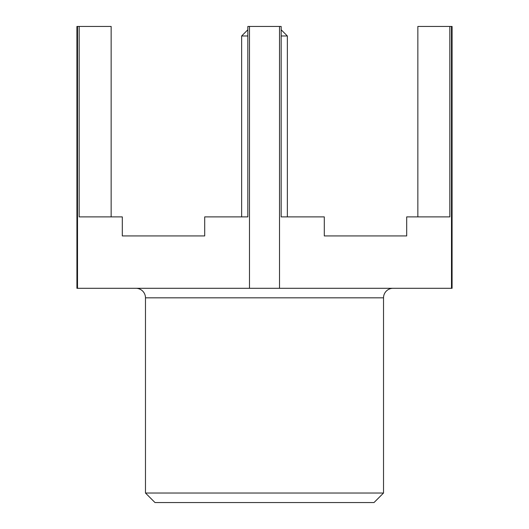 <?xml version="1.0" encoding="UTF-8"?>
<svg xmlns="http://www.w3.org/2000/svg" width="529" height="529" viewBox="0 0 529 529"><rect width="100%" height="100%" fill="white"/><g stroke="black" fill="none" stroke-linecap="round" stroke-linejoin="round"><path stroke-width="0.79" d="M281.163 29.783L287.353 35.972L281.163 35.972M247.837 35.972L241.647 35.972L241.647 216.89M287.353 35.972L287.353 216.89M247.837 29.783L241.647 35.972M135.953 288.305A9.522 9.522 0 0 1 145.475 297.827L145.475 493.028L383.525 493.028L374.003 502.55L154.997 502.55L145.475 493.028M393.047 288.305A9.522 9.522 0 0 0 383.525 297.827L383.525 493.028M417.85 216.89L417.85 26.45L449.829 26.45L449.829 216.89L406.695 216.89L406.695 235.934L324.297 235.934L383.525 235.934L324.297 235.934L324.297 216.89L281.163 216.89L281.163 26.45L247.837 26.45L247.837 216.89L204.703 216.89L204.703 235.934L122.305 235.934L122.305 216.89L79.171 216.89L79.171 26.45L111.15 26.45L111.15 216.89M451.482 26.45L452.083 26.45L452.083 288.305L451.482 288.305L451.482 26.45L449.829 26.45M79.171 26.45L76.917 26.45L76.917 288.305L249.49 288.305L249.49 26.45M279.51 26.45L279.51 288.305L451.482 288.305M77.518 26.45L77.518 288.305M279.51 288.305L249.49 288.305M383.525 297.827L145.475 297.827"/></g></svg>
